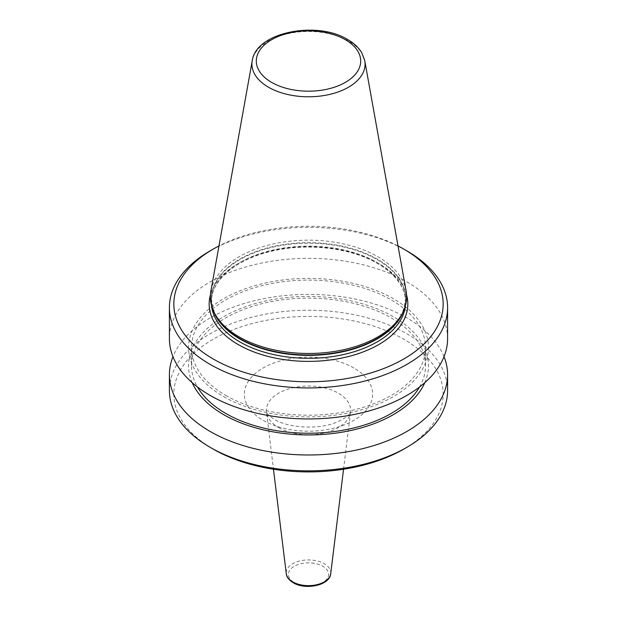 <?xml version="1.0" encoding="UTF-8"?>
<svg xmlns="http://www.w3.org/2000/svg" width="617" height="617" viewBox="0 0 617 617"><rect width="100%" height="100%" fill="white"/><g stroke="black" fill="none" stroke-linecap="round" stroke-linejoin="round"><path stroke-width="0.46" stroke-dasharray="3.08 2.31" d="M406.109 290.977A98.134 56.656 0 0 0 377.889 256.757A98.134 56.656 0 0 0 275.676 243.43A98.134 56.656 0 0 0 210.891 290.977M447.587 338.64A139.087 80.303 0 0 0 406.85 281.861A139.087 80.303 0 0 0 255.276 264.454A139.087 80.303 0 0 0 169.413 338.64M223.67 396.623A119.96 69.258 0 0 0 393.33 396.623A119.96 69.258 0 0 0 393.33 298.674A119.96 69.258 0 0 0 223.67 298.674A119.96 69.258 0 0 0 223.67 396.623M419.521 387.006A117.006 67.554 0 0 0 425.506 365.68A117.006 67.554 0 0 0 391.24 317.909A117.006 67.554 0 0 0 263.721 303.263A117.006 67.554 0 0 0 191.494 365.68A117.006 67.554 0 0 0 197.479 387.006M225.76 395.42A117.006 67.554 0 0 0 353.279 410.066A117.006 67.554 0 0 0 425.506 347.649A117.006 67.554 0 0 0 391.24 299.885A117.006 67.554 0 0 0 263.721 285.239A117.006 67.554 0 0 0 191.494 347.649A117.006 67.554 0 0 0 225.76 395.42M424.789 382.687A119.96 69.258 0 0 0 393.33 316.706A119.96 69.258 0 0 0 249.229 305.461A119.96 69.258 0 0 0 192.211 382.687M444.032 356.665A139.087 80.303 0 0 0 406.85 317.909A139.087 80.303 0 0 0 270.13 297.51A139.087 80.303 0 0 0 172.968 356.665M447.587 390.553A139.087 80.303 0 0 0 406.85 333.774A139.087 80.303 0 0 0 255.276 316.367A139.087 80.303 0 0 0 169.413 390.553M403.726 449.137A134.668 77.75 0 0 0 403.726 339.18A134.668 77.75 0 0 0 213.274 339.18A134.668 77.75 0 0 0 213.274 449.137M406.85 250.857A139.087 80.303 0 0 0 210.15 250.857M398.019 245.944A134.668 77.75 0 0 0 218.981 245.944M330.72 573.702A22.274 12.864 0 0 0 324.249 563.699A22.274 12.864 0 0 0 299.253 561.092A22.274 12.864 0 0 0 286.28 573.702M278.683 427.604A42.164 24.341 0 0 0 323.246 433.196A42.164 24.341 0 0 0 350.556 412.11A42.164 24.341 0 0 0 338.317 393.176A42.164 24.341 0 0 0 290.993 388.247A42.164 24.341 0 0 0 266.444 412.11A42.164 24.341 0 0 0 278.683 427.604M294.301 582.61A20.076 11.592 0 0 0 322.699 582.61A20.076 11.592 0 0 0 322.699 566.221A20.076 11.592 0 0 0 294.301 566.221A20.076 11.592 0 0 0 294.301 582.61M364.77 60.759A56.571 32.662 0 0 0 348.505 41.031A56.571 32.662 0 0 0 289.581 33.349A56.571 32.662 0 0 0 252.23 60.759M403.472 311.084A97.139 56.085 0 0 0 405.639 299.307L402.469 313.259A97.247 56.147 0 0 0 377.265 259.109A97.247 56.147 0 0 0 259.942 250.17A97.247 56.147 0 0 0 214.531 313.259L211.361 299.307A97.139 56.085 0 0 0 213.528 311.084M405.469 305.5A97.139 56.085 0 0 0 405.639 302.23L405.639 299.307A97.139 56.085 0 0 0 377.188 259.649A97.139 56.085 0 0 0 271.326 247.486A97.139 56.085 0 0 0 211.361 299.307L211.361 302.23A97.139 56.085 0 0 0 211.531 305.5M405.639 302.23A97.139 56.085 0 0 0 377.188 262.572A97.139 56.085 0 0 0 271.326 250.417A97.139 56.085 0 0 0 211.361 302.23C210.667 280.496 236.643 258.4 274.195 250.656C309.186 242.82 351.597 248.173 377.643 263.582C396.06 274.642 405.392 287.522 405.639 302.23M406.572 294.88A99.345 57.358 0 0 0 378.745 263.474A99.345 57.358 0 0 0 277.943 249.453A99.345 57.358 0 0 0 210.428 294.88M353.849 367.979A64.129 37.028 0 0 0 263.15 367.979A64.129 37.028 0 0 0 263.15 420.339A64.129 37.028 0 0 0 353.849 420.339A64.129 37.028 0 0 0 353.849 367.979M343.546 469.228L350.564 412.102L349.106 414.369C348.651 414.732 347.001 417.786 336.242 422.352C318.495 429.972 287.707 427.913 274.187 419.244C264.924 413.028 266.953 412.179 266.552 412.411L273.454 469.228M425.506 365.68L425.506 347.649M191.494 365.68L191.494 347.649"/><path stroke-width="0.93" d="M252.23 60.759L210.891 290.977A98.134 56.656 0 0 0 213.675 311.4A98.134 56.656 0 0 0 239.111 336.882A98.134 56.656 0 0 0 333.967 351.536A98.134 56.656 0 0 0 403.325 311.4A98.134 56.656 0 0 0 406.109 290.977L364.77 60.759L361.809 52.846C358.701 47.617 353.973 43.167 347.618 39.511C316.937 20.446 255.947 32.03 252.23 60.759A56.571 32.662 0 0 0 268.495 87.221A56.571 32.662 0 0 0 332.818 93.614A56.571 32.662 0 0 0 364.77 60.759M213.274 359.009A134.668 77.75 0 0 0 403.726 359.009A134.668 77.75 0 0 0 403.726 249.052L406.85 250.857A139.087 80.303 0 0 1 447.587 307.636A139.087 80.303 0 0 1 361.724 381.823A139.087 80.303 0 0 1 210.15 364.416A139.087 80.303 0 0 1 169.413 307.636A139.087 80.303 0 0 1 210.15 250.857L213.274 249.052A134.668 77.75 0 0 0 213.274 359.009M169.413 307.636L169.413 338.64A139.087 80.303 0 0 0 210.15 395.42A139.087 80.303 0 0 0 361.724 412.827A139.087 80.303 0 0 0 447.587 338.64L447.587 307.636M197.479 387.006A117.006 67.554 0 0 0 225.76 413.444A117.006 67.554 0 0 0 419.521 387.006M192.211 382.687A119.96 69.258 0 0 0 223.67 414.655A119.96 69.258 0 0 0 340.337 432.455A119.96 69.258 0 0 0 424.789 382.687M172.968 356.665A139.087 80.303 0 0 0 169.413 374.689A139.087 80.303 0 0 0 210.15 431.468A139.087 80.303 0 0 0 361.724 448.875A139.087 80.303 0 0 0 447.587 374.689A139.087 80.303 0 0 0 444.032 356.665M406.85 447.333L403.726 449.137A134.668 77.75 0 0 1 213.274 449.137L210.15 447.333A139.087 80.303 0 0 0 406.85 447.333A139.087 80.303 0 0 0 447.587 390.553L447.587 374.689M169.413 374.689L169.413 390.553A139.087 80.303 0 0 0 210.15 447.333L213.274 449.137M406.85 250.857L403.726 249.052A134.668 77.75 0 0 0 398.019 245.944M218.981 245.944A134.668 77.75 0 0 0 213.274 249.052M330.72 573.702C329.933 585.371 305.538 590.4 293.198 582.726C288.733 579.803 286.427 576.795 286.28 573.702A22.274 12.864 0 0 0 292.751 581.885A22.274 12.864 0 0 0 316.29 584.839A22.274 12.864 0 0 0 330.72 573.702L343.546 469.228M271.588 82.354A52.198 30.14 0 0 0 345.412 82.354A52.198 30.14 0 0 0 345.412 39.735A52.198 30.14 0 0 0 271.588 39.735A52.198 30.14 0 0 0 271.588 82.354M213.675 311.4L214.531 313.259A97.247 56.147 0 0 0 239.735 338.509A97.247 56.147 0 0 0 333.743 353.032A97.247 56.147 0 0 0 402.469 313.259L403.325 311.4M213.528 311.084A97.139 56.085 0 0 0 239.812 338.957A97.139 56.085 0 0 0 335.987 353.094A97.139 56.085 0 0 0 403.472 311.084M211.531 305.5A97.139 56.085 0 0 0 239.812 341.887A97.139 56.085 0 0 0 343.037 354.644A97.139 56.085 0 0 0 405.469 305.5M210.428 294.88A99.345 57.358 0 0 0 238.255 344.587A99.345 57.358 0 0 0 353.742 355.091A99.345 57.358 0 0 0 406.572 294.88M286.28 573.702L273.454 469.228"/></g></svg>

